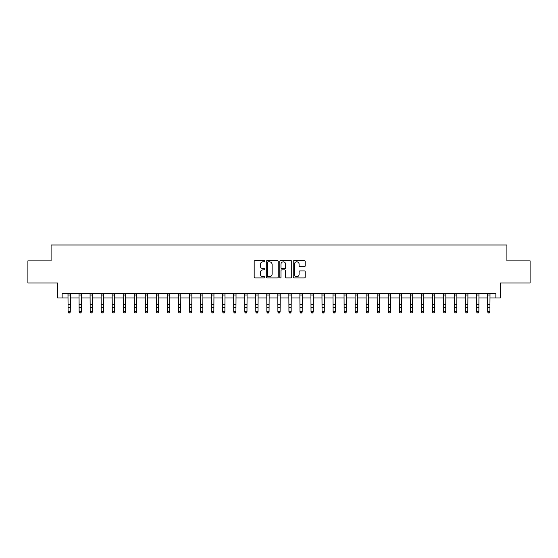 <?xml version="1.0" encoding="UTF-8"?>
<svg xmlns="http://www.w3.org/2000/svg" width="558" height="558" viewBox="0 0 558 558"><rect width="100%" height="100%" fill="white"/><g stroke="black" fill="none" stroke-linecap="round" stroke-linejoin="round"><path stroke-width="0.84" d="M264.869 261.207A0.607 0.607 0 0 0 264.262 260.6L255.048 260.6A0.865 0.865 0 0 0 254.176 261.465L254.176 277.075A0.865 0.865 0 0 0 255.048 277.94L264.262 277.94A0.607 0.607 0 0 0 264.869 277.333A0.607 0.607 0 0 0 264.262 276.726L263.069 276.726A2.776 2.776 0 0 1 260.293 273.95L260.293 272.653A2.776 2.776 0 0 1 263.069 269.877L264.262 269.877A0.607 0.607 0 0 0 264.869 269.27A0.607 0.607 0 0 0 264.262 268.663L263.069 268.663A2.776 2.776 0 0 1 260.293 265.887L260.293 264.583A2.776 2.776 0 0 1 263.069 261.814L264.262 261.814A0.607 0.607 0 0 0 264.869 261.207M304.34 266.71A0.865 0.865 0 0 0 305.205 265.845L305.205 261.465A0.865 0.865 0 0 0 304.34 260.6L294.108 260.6A0.865 0.865 0 0 0 293.243 261.465L293.243 277.075A0.865 0.865 0 0 0 294.108 277.94L304.34 277.94A0.865 0.865 0 0 0 305.205 277.075L305.205 271.781A0.865 0.865 0 0 0 304.34 270.916L299.96 270.916A0.865 0.865 0 0 0 299.095 271.781L299.095 274.403A2.323 2.323 0 0 1 296.772 276.726A2.323 2.323 0 0 1 294.457 274.403L294.457 264.129A2.323 2.323 0 0 1 296.772 261.814A2.323 2.323 0 0 1 299.095 264.129L299.095 265.845A0.865 0.865 0 0 0 299.96 266.71L304.34 266.71M62.133 297.979L62.133 293.564L495.867 293.564L495.867 297.979L500.289 297.979L500.289 282.962L530.1 282.962L530.1 260.879L506.908 260.879L506.908 244.976L51.092 244.976L51.092 260.879L27.9 260.879L27.9 282.962L57.711 282.962L57.711 297.979L68.097 297.979M278.24 261.465A0.865 0.865 0 0 0 277.375 260.6L267.142 260.6A0.865 0.865 0 0 0 266.278 261.465L266.278 277.075A0.865 0.865 0 0 0 267.142 277.94L277.375 277.94A0.865 0.865 0 0 0 278.24 277.075L278.24 261.465M280.625 260.6L290.858 260.6A0.865 0.865 0 0 1 291.722 261.465L291.722 277.075A0.865 0.865 0 0 1 290.858 277.94L286.477 277.94A0.865 0.865 0 0 1 285.612 277.075L285.612 270.742A0.865 0.865 0 0 0 284.747 269.877L281.839 269.877A0.865 0.865 0 0 0 280.974 270.742L280.974 277.333A0.607 0.607 0 0 1 280.367 277.94A0.607 0.607 0 0 1 279.76 277.333L279.76 261.465A0.865 0.865 0 0 1 280.625 260.6M70.301 297.979L79.138 297.979M81.342 297.979L90.18 297.979M92.384 297.979L101.221 297.979M103.425 297.979L112.263 297.979M114.474 297.979L123.304 297.979M125.515 297.979L134.345 297.979M136.557 297.979L145.387 297.979M147.598 297.979L156.428 297.979M158.639 297.979L167.477 297.979M169.681 297.979L178.518 297.979M180.722 297.979L189.56 297.979M191.764 297.979L200.601 297.979M202.812 297.979L211.642 297.979M213.854 297.979L222.684 297.979M224.895 297.979L233.725 297.979M235.936 297.979L244.767 297.979M246.978 297.979L255.808 297.979M258.019 297.979L266.857 297.979M269.061 297.979L277.898 297.979M280.102 297.979L288.939 297.979M291.143 297.979L299.981 297.979M302.192 297.979L311.022 297.979M313.233 297.979L322.064 297.979M324.275 297.979L333.105 297.979M335.316 297.979L344.147 297.979M346.358 297.979L355.188 297.979M357.399 297.979L366.236 297.979M368.44 297.979L377.278 297.979M379.482 297.979L388.319 297.979M390.523 297.979L399.361 297.979M401.572 297.979L410.402 297.979M412.613 297.979L421.443 297.979M423.655 297.979L432.485 297.979M434.696 297.979L443.526 297.979M445.737 297.979L454.575 297.979M456.779 297.979L465.616 297.979M467.82 297.979L476.658 297.979M478.862 297.979L487.699 297.979M489.903 297.979L495.867 297.979M268.098 261.814A0.607 0.607 0 0 0 267.491 262.42L267.491 276.119A0.607 0.607 0 0 0 268.098 276.726L269.354 276.726A2.776 2.776 0 0 0 272.13 273.95L272.13 264.583A2.776 2.776 0 0 0 269.354 261.814L268.098 261.814M285.612 264.171A2.323 2.323 0 0 0 283.29 261.855A2.323 2.323 0 0 0 280.974 264.171L280.974 267.791A0.865 0.865 0 0 0 281.839 268.663L284.747 268.663A0.865 0.865 0 0 0 285.612 267.791L285.612 264.171M70.406 293.564L70.301 312.055L69.638 313.024L68.76 312.829L69.638 313.024M67.985 293.564L68.097 311.559L70.301 311.559L69.638 312.829M68.76 313.024L68.097 312.055L68.76 312.829M81.447 293.564L81.342 312.055L80.68 313.024L79.801 312.829L80.68 313.024M79.034 293.564L79.138 311.559L81.342 311.559L80.68 312.829M79.801 313.024L79.138 312.055L79.801 312.829M92.489 293.564L92.384 312.055L91.721 313.024L90.842 312.829L91.721 313.024M90.075 293.564L90.18 311.559L92.384 311.559L91.721 312.829M90.842 313.024L90.18 312.055L90.842 312.829M103.537 293.564L103.425 312.055L102.77 313.024L101.884 312.829L102.77 313.024M101.117 293.564L101.221 311.559L103.425 311.559L102.77 312.829M101.884 313.024L101.221 312.055L101.884 312.829M114.578 293.564L114.474 312.055L113.811 313.024L112.925 312.829L113.811 313.024M112.158 293.564L112.263 311.559L114.474 311.559L113.811 312.829M112.925 313.024L112.263 312.055L112.925 312.829M125.62 293.564L125.515 312.055L124.853 313.024L123.967 312.829L124.853 313.024M123.199 293.564L123.304 311.559L125.515 311.559L124.853 312.829M123.967 313.024L123.304 312.055L123.967 312.829M136.661 293.564L136.557 312.055L135.894 313.024L135.008 312.829L135.894 313.024M134.241 293.564L134.345 311.559L136.557 311.559L135.894 312.829M135.008 313.024L134.345 312.055L135.008 312.829M147.703 293.564L147.598 312.055L146.935 313.024L146.05 312.829L146.935 313.024M145.282 293.564L145.387 311.559L147.598 311.559L146.935 312.829M146.05 313.024L145.387 312.055L146.05 312.829M158.744 293.564L158.639 312.055L157.977 313.024L157.091 312.829L157.977 313.024M156.324 293.564L156.428 311.559L158.639 311.559L157.977 312.829M157.091 313.024L156.428 312.055L157.091 312.829M169.785 293.564L169.681 312.055L169.018 313.024L168.139 312.829L169.018 313.024M167.372 293.564L167.477 311.559L169.681 311.559L169.018 312.829M168.139 313.024L167.477 312.055L168.139 312.829M180.827 293.564L180.722 312.055L180.06 313.024L179.181 312.829L180.06 313.024M178.414 293.564L178.518 311.559L180.722 311.559L180.06 312.829M179.181 313.024L178.518 312.055L179.181 312.829M191.868 293.564L191.764 312.055L191.101 313.024L190.222 312.829L191.101 313.024M189.455 293.564L189.56 311.559L191.764 311.559L191.101 312.829M190.222 313.024L189.56 312.055L190.222 312.829M202.917 293.564L202.812 312.055L202.149 313.024L201.264 312.829L202.149 313.024M200.496 293.564L200.601 311.559L202.812 311.559L202.149 312.829M201.264 313.024L200.601 312.055L201.264 312.829M213.958 293.564L213.854 312.055L213.191 313.024L212.305 312.829L213.191 313.024M211.538 293.564L211.642 311.559L213.854 311.559L213.191 312.829M212.305 313.024L211.642 312.055L212.305 312.829M225 293.564L224.895 312.055L224.232 313.024L223.346 312.829L224.232 313.024M222.579 293.564L222.684 311.559L224.895 311.559L224.232 312.829M223.346 313.024L222.684 312.055L223.346 312.829M236.041 293.564L235.936 312.055L235.274 313.024L234.388 312.829L235.274 313.024M233.621 293.564L233.725 311.559L235.936 311.559L235.274 312.829M234.388 313.024L233.725 312.055L234.388 312.829M247.082 293.564L246.978 312.055L246.315 313.024L245.429 312.829L246.315 313.024M244.662 293.564L244.767 311.559L246.978 311.559L246.315 312.829M245.429 313.024L244.767 312.055L245.429 312.829M258.124 293.564L258.019 312.055L257.357 313.024L256.471 312.829L257.357 313.024M255.704 293.564L255.808 311.559L258.019 311.559L257.357 312.829M256.471 313.024L255.808 312.055L256.471 312.829M269.165 293.564L269.061 312.055L268.398 313.024L267.519 312.829L268.398 313.024M266.752 293.564L266.857 311.559L269.061 311.559L268.398 312.829M267.519 313.024L266.857 312.055L267.519 312.829M280.207 293.564L280.102 312.055L279.439 313.024L278.561 312.829L279.439 313.024M277.793 293.564L277.898 311.559L280.102 311.559L279.439 312.829M278.561 313.024L277.898 312.055L278.561 312.829M291.248 293.564L291.143 312.055L290.481 313.024L289.602 312.829L290.481 313.024M288.835 293.564L288.939 311.559L291.143 311.559L290.481 312.829M289.602 313.024L288.939 312.055L289.602 312.829M302.296 293.564L302.192 312.055L301.529 313.024L300.643 312.829L301.529 313.024M299.876 293.564L299.981 311.559L302.192 311.559L301.529 312.829M300.643 313.024L299.981 312.055L300.643 312.829M313.338 293.564L313.233 312.055L312.571 313.024L311.685 312.829L312.571 313.024M310.918 293.564L311.022 311.559L313.233 311.559L312.571 312.829M311.685 313.024L311.022 312.055L311.685 312.829M324.379 293.564L324.275 312.055L323.612 313.024L322.726 312.829L323.612 313.024M321.959 293.564L322.064 311.559L324.275 311.559L323.612 312.829M322.726 313.024L322.064 312.055L322.726 312.829M335.421 293.564L335.316 312.055L334.654 313.024L333.768 312.829L334.654 313.024M333 293.564L333.105 311.559L335.316 311.559L334.654 312.829M333.768 313.024L333.105 312.055L333.768 312.829M346.462 293.564L346.358 312.055L345.695 313.024L344.809 312.829L345.695 313.024M344.042 293.564L344.147 311.559L346.358 311.559L345.695 312.829M344.809 313.024L344.147 312.055L344.809 312.829M357.504 293.564L357.399 312.055L356.736 313.024L355.851 312.829L356.736 313.024M355.083 293.564L355.188 311.559L357.399 311.559L356.736 312.829M355.851 313.024L355.188 312.055L355.851 312.829M368.545 293.564L368.44 312.055L367.778 313.024L366.899 312.829L367.778 313.024M366.132 293.564L366.236 311.559L368.44 311.559L367.778 312.829M366.899 313.024L366.236 312.055L366.899 312.829M379.586 293.564L379.482 312.055L378.819 313.024L377.94 312.829L378.819 313.024M377.173 293.564L377.278 311.559L379.482 311.559L378.819 312.829M377.94 313.024L377.278 312.055L377.94 312.829M390.628 293.564L390.523 312.055L389.861 313.024L388.982 312.829L389.861 313.024M388.215 293.564L388.319 311.559L390.523 311.559L389.861 312.829M388.982 313.024L388.319 312.055L388.982 312.829M401.676 293.564L401.572 312.055L400.909 313.024L400.023 312.829L400.909 313.024M399.256 293.564L399.361 311.559L401.572 311.559L400.909 312.829M400.023 313.024L399.361 312.055L400.023 312.829M412.718 293.564L412.613 312.055L411.95 313.024L411.065 312.829L411.95 313.024M410.297 293.564L410.402 311.559L412.613 311.559L411.95 312.829M411.065 313.024L410.402 312.055L411.065 312.829M423.759 293.564L423.655 312.055L422.992 313.024L422.106 312.829L422.992 313.024M421.339 293.564L421.443 311.559L423.655 311.559L422.992 312.829M422.106 313.024L421.443 312.055L422.106 312.829M434.801 293.564L434.696 312.055L434.033 313.024L433.147 312.829L434.033 313.024M432.38 293.564L432.485 311.559L434.696 311.559L434.033 312.829M433.147 313.024L432.485 312.055L433.147 312.829M445.842 293.564L445.737 312.055L445.075 313.024L444.189 312.829L445.075 313.024M443.422 293.564L443.526 311.559L445.737 311.559L445.075 312.829M444.189 313.024L443.526 312.055L444.189 312.829M456.883 293.564L456.779 312.055L456.116 313.024L455.23 312.829L456.116 313.024M454.463 293.564L454.575 311.559L456.779 311.559L456.116 312.829M455.23 313.024L454.575 312.055L455.23 312.829M467.925 293.564L467.82 312.055L467.158 313.024L466.279 312.829L467.158 313.024M465.512 293.564L465.616 311.559L467.82 311.559L467.158 312.829M466.279 313.024L465.616 312.055L466.279 312.829M478.966 293.564L478.862 312.055L478.199 313.024L477.32 312.829L478.199 313.024M476.553 293.564L476.658 311.559L478.862 311.559L478.199 312.829M477.32 313.024L476.658 312.055L477.32 312.829M490.015 293.564L489.903 312.055L489.24 313.024L488.362 312.829L489.24 313.024M487.594 293.564L487.699 311.559L489.903 311.559L489.24 312.829M488.362 313.024L487.699 312.055L488.362 312.829M70.301 304.319L68.097 304.319M70.301 307.353L68.097 307.353M70.301 294.994L68.097 294.994M81.342 304.319L79.138 304.319M81.342 307.353L79.138 307.353M81.342 294.994L79.138 294.994M92.384 304.319L90.18 304.319M92.384 307.353L90.18 307.353M92.384 294.994L90.18 294.994M103.425 304.319L101.221 304.319M103.425 307.353L101.221 307.353M103.425 294.994L101.221 294.994M114.474 304.319L112.263 304.319M114.474 307.353L112.263 307.353M114.474 294.994L112.263 294.994M125.515 304.319L123.304 304.319M125.515 307.353L123.304 307.353M125.515 294.994L123.304 294.994M136.557 304.319L134.345 304.319M136.557 307.353L134.345 307.353M136.557 294.994L134.345 294.994M147.598 304.319L145.387 304.319M147.598 307.353L145.387 307.353M147.598 294.994L145.387 294.994M158.639 304.319L156.428 304.319M158.639 307.353L156.428 307.353M158.639 294.994L156.428 294.994M169.681 304.319L167.477 304.319M169.681 307.353L167.477 307.353M169.681 294.994L167.477 294.994M180.722 304.319L178.518 304.319M180.722 307.353L178.518 307.353M180.722 294.994L178.518 294.994M191.764 304.319L189.56 304.319M191.764 307.353L189.56 307.353M191.764 294.994L189.56 294.994M202.812 304.319L200.601 304.319M202.812 307.353L200.601 307.353M202.812 294.994L200.601 294.994M213.854 304.319L211.642 304.319M213.854 307.353L211.642 307.353M213.854 294.994L211.642 294.994M224.895 304.319L222.684 304.319M224.895 307.353L222.684 307.353M224.895 294.994L222.684 294.994M235.936 304.319L233.725 304.319M235.936 307.353L233.725 307.353M235.936 294.994L233.725 294.994M246.978 304.319L244.767 304.319M246.978 307.353L244.767 307.353M246.978 294.994L244.767 294.994M258.019 304.319L255.808 304.319M258.019 307.353L255.808 307.353M258.019 294.994L255.808 294.994M269.061 304.319L266.857 304.319M269.061 307.353L266.857 307.353M269.061 294.994L266.857 294.994M280.102 304.319L277.898 304.319M280.102 307.353L277.898 307.353M280.102 294.994L277.898 294.994M291.143 304.319L288.939 304.319M291.143 307.353L288.939 307.353M291.143 294.994L288.939 294.994M302.192 304.319L299.981 304.319M302.192 307.353L299.981 307.353M302.192 294.994L299.981 294.994M313.233 304.319L311.022 304.319M313.233 307.353L311.022 307.353M313.233 294.994L311.022 294.994M324.275 304.319L322.064 304.319M324.275 307.353L322.064 307.353M324.275 294.994L322.064 294.994M335.316 304.319L333.105 304.319M335.316 307.353L333.105 307.353M335.316 294.994L333.105 294.994M346.358 304.319L344.147 304.319M346.358 307.353L344.147 307.353M346.358 294.994L344.147 294.994M357.399 304.319L355.188 304.319M357.399 307.353L355.188 307.353M357.399 294.994L355.188 294.994M368.44 304.319L366.236 304.319M368.44 307.353L366.236 307.353M368.44 294.994L366.236 294.994M379.482 304.319L377.278 304.319M379.482 307.353L377.278 307.353M379.482 294.994L377.278 294.994M390.523 304.319L388.319 304.319M390.523 307.353L388.319 307.353M390.523 294.994L388.319 294.994M401.572 304.319L399.361 304.319M401.572 307.353L399.361 307.353M401.572 294.994L399.361 294.994M412.613 304.319L410.402 304.319M412.613 307.353L410.402 307.353M412.613 294.994L410.402 294.994M423.655 304.319L421.443 304.319M423.655 307.353L421.443 307.353M423.655 294.994L421.443 294.994M434.696 304.319L432.485 304.319M434.696 307.353L432.485 307.353M434.696 294.994L432.485 294.994M445.737 304.319L443.526 304.319M445.737 307.353L443.526 307.353M445.737 294.994L443.526 294.994M456.779 304.319L454.575 304.319M456.779 307.353L454.575 307.353M456.779 294.994L454.575 294.994M467.82 304.319L465.616 304.319M467.82 307.353L465.616 307.353M467.82 294.994L465.616 294.994M478.862 304.319L476.658 304.319M478.862 307.353L476.658 307.353M478.862 294.994L476.658 294.994M489.903 304.319L487.699 304.319M489.903 307.353L487.699 307.353M489.903 294.994L487.699 294.994"/></g></svg>
